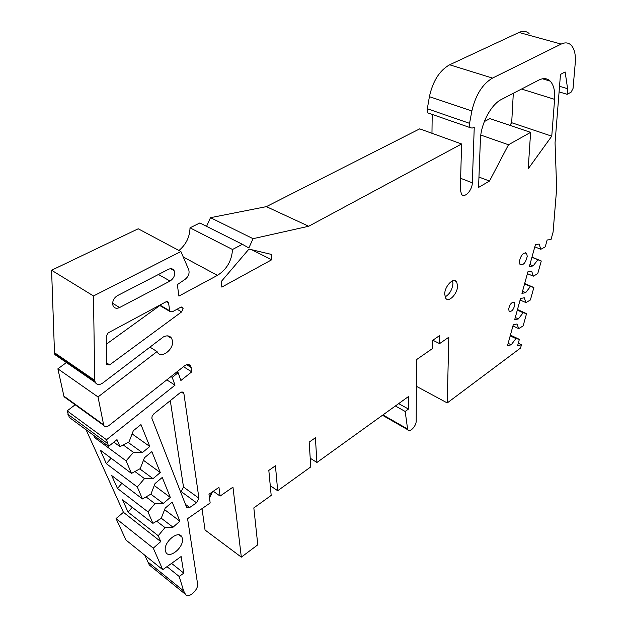 <?xml version="1.0" encoding="UTF-8"?>
<svg xmlns="http://www.w3.org/2000/svg" width="627" height="627" viewBox="0 0 627 627"><rect width="100%" height="100%" fill="white"/><g stroke="black" fill="none" stroke-linecap="round" stroke-linejoin="round"><path stroke-width="0.94" d="M75.162 404.768L67.144 410.889L69.346 417.441L108.589 446.377L106.512 439.739L175.019 385.166L172.206 377.376L178.131 372.697L180.889 380.495L191.744 371.858L190.679 366.058C189.276 364.06 187.214 363.997 184.503 365.886L108.855 425.608C106.559 427.175 104.858 427.112 103.753 425.412L98.016 396.946L157.04 351.575L149.869 347.076M157.04 351.575L157.197 351.896C160.755 359.451 174.173 349.505 172.433 340.735L171.688 338.447C169.862 335.641 167.088 335.139 163.349 336.942L102.789 382.987C99.45 385.182 96.942 385.009 95.28 382.446L94.724 380.377L93.486 295.96L180.897 251.529L188.719 269.688C189.715 273.239 188.57 276.405 185.286 279.187L177.339 284.65L178.914 296.085L217.451 275.355C226.739 269.469 231.763 260.848 232.507 249.491L242.375 244.303L248.856 247.955L253.065 238.683L308.703 226.253L461.597 143.983L460.312 189.722L461.535 194.323C464.623 198.54 472.303 190.271 472.319 182.802L474.239 127.399L472.084 128.104L470.101 127.61L469.302 124.671L471.865 110.971C475.627 94.959 482.5 84.002 492.501 78.093L561.165 44.094L519.007 32.455L449.653 64.785L492.501 78.093M445.045 296.939C449.559 294.361 452.192 289.917 452.937 283.616L452.569 280.794M527.244 256.286L526.562 253.269C523.302 252.258 520.904 255.024 519.352 261.584L520.018 264.555C523.279 265.582 525.685 262.831 527.244 256.286M514.814 304.706L514.344 302.575C511.789 301.799 509.892 303.962 508.654 309.056L509.124 311.164C511.679 311.948 513.576 309.801 514.814 304.706M182.386 538.617L181.908 537.057C178.852 529.439 163.373 542.002 165.348 550.639L165.787 552.066C168.922 559.754 184.267 547.191 182.386 538.617M112.711 304.628L113.197 306.101C114.616 308.359 116.747 308.829 119.592 307.528L170.074 281.045C174.157 278.122 175.482 274.618 174.055 270.543C172.762 268.615 170.881 268.215 168.412 269.344L117.508 295.607C114.02 297.809 112.421 300.819 112.711 304.628M429.683 113.542L427.998 112.954L427.105 110.054L429.401 96.668C432.849 81.048 439.598 70.42 449.653 64.785M457.608 285.755L456.558 281.586C453.501 276.938 444.567 286.406 444.692 294.235L445.726 298.287C448.814 302.966 457.679 293.554 457.608 285.755M398.678 403.608L408.459 409.063L408.443 396.57L316.925 462.475L315.397 437.771L309.158 442.145L310.796 466.888L277.683 490.729L275.441 465.767L268.826 470.399L271.185 495.408L253.833 507.901L257.783 544.816L241.324 557.137L232.954 487.148L220.093 496.082L213.305 491.254M202.004 508.638L205.053 530.027L241.324 557.137M153.286 548.163L116.058 518.56L123.441 512.314L160.747 541.595L153.286 548.163L162.746 569.708L181.109 556.533L183.797 573.117L179.204 576.479L183.656 590.947L185.443 594.318L149.328 564.99L144.806 555.232M116.058 518.56L125.98 540.043L162.746 569.708M123.441 512.314L86.118 429.808M66.721 398.161L64.126 396.805L63.891 396.123L71.596 401.68L73.672 403.694M98.016 396.946L57.888 368.833L63.891 396.123M57.888 368.833L66.415 362.555M59.11 356.692L54.902 354.616L54.518 353.526L94.92 381.349M180.897 251.529L138.214 228.784L51.586 270.245L54.518 353.526M178.969 250.502C186.101 244.491 189.785 236.928 190.012 227.828L199.841 222.961L242.375 244.303M206.581 226.347L210.5 217.687L266.373 206.636L308.703 226.253M461.597 143.983L419.714 128.856L266.373 206.636M431.972 133.285L432.199 114.412M519.007 32.455C522.934 30.707 526.304 31.052 529.094 33.505M509.775 125.322L511.695 122.712L513.309 93.29M484.326 121.575L489.922 118.613L530.607 132.36L528.216 168.796L551.76 136.161L554.605 99.356C555.169 90.978 553.704 84.904 550.208 81.126C547.159 78.187 543.35 77.85 538.773 80.107L501.482 99.411C491.004 104.458 480.737 124.021 480.392 139.656L478.558 187.434L489.507 181.046L508.489 144.766L530.607 132.36M561.165 44.094C565.052 42.252 568.328 42.558 570.993 45.026C574.457 48.64 575.876 54.643 575.249 63.045L573.047 88.454L571.111 92.161L567.137 94.324L567.607 88.728L565.139 71.964L560.475 74.401L555.052 142.807L556.666 188.523L553.085 232.139L551.023 239.483L547.144 240.008L545.231 246.866L540.795 249.303L539.165 244.068L535.434 244.585L529.36 266.553L533.099 265.926L537.88 259.758L541.281 260.981L537.747 273.638L533.311 276.178L531.657 271.13L527.918 271.781L521.946 293.389L525.685 292.644L530.45 286.461L533.859 287.534L530.379 299.98L525.951 302.614L524.266 297.762L520.52 298.53L514.649 319.786L518.396 318.924L523.13 312.732L526.555 313.649L523.13 325.899L518.709 328.626L516.993 323.963L513.247 324.841L507.47 345.759L511.217 344.787L515.935 338.58L519.368 339.356L517.565 345.806L521.46 344.787L518.278 343.267M67.144 410.889L106.512 439.739M107.201 443.211L67.896 414.306M220.093 496.082L218.964 487.359L208.979 494.233L210.17 502.972L187.575 518.67L197.56 583.721C198.861 589.748 187.959 599.349 185.443 594.318M408.459 409.063L405.175 411.461L407.699 429.707C409.635 433.092 416.406 426.062 416.203 420.929L416.438 359.694L432.512 348.526L432.622 340.375L439.739 335.484L439.59 343.612L448.799 337.216L447.247 402.934L520.543 348.04L521.46 344.787M432.849 340.226L439.59 343.612M270.276 485.721L277.683 490.729M310.224 458.219L316.925 462.475M160.747 541.595L158.231 535.724L164.995 527.589L173.028 527.213L179.878 521.194L172.19 502.102L165.183 508.152L161.17 518.451L152.917 523.349L148.011 511.914L154.963 503.653L163.255 503.473L170.301 497.415L162.26 477.445L155.049 483.535L150.95 494.092L142.447 498.959L137.313 486.983L144.461 478.605L153.035 478.636L160.285 472.546L151.859 451.636L144.437 457.749L140.26 468.596L131.49 473.416L126.105 460.869L133.457 452.365L142.329 452.623L149.79 446.495L140.965 424.581L133.316 430.725L129.052 441.87L119.992 446.636L116.99 439.637L108.589 446.377M221.221 281.578L221.84 287.095L271.679 259.782L271.24 254.374L248.958 249.076L221.221 281.578M159.932 305.067L169.713 310.812L168.561 302.888L166.39 301.626M169.713 310.812L169.925 311.47L172.174 311.893L180.647 307.261L182.833 307.669L183.053 308.351L180.944 307.128M180.615 307.285L183.053 308.351M183.108 308.727L181.642 311.893L177.057 309.229M106.488 362.806L109.615 364.89L181.642 311.893M109.615 364.89L106.692 364.64L106.496 363.746L106.276 336.009L108.22 332.851L166.069 301.767L168.342 302.214L168.561 302.888M185.459 504.382L189.683 507.502L196.533 502.791L181.132 491.544L183.507 487.038L170.293 400.637M189.683 507.502L186.634 507.368L151.836 418.201L152.134 416.25L153.623 414.047L179.941 392.886C181.595 391.718 182.833 391.734 183.672 392.933L183.923 393.74L181.407 392.102M183.507 487.038L198.931 498.23L183.923 393.74M198.931 498.23L196.533 502.791M447.247 402.934L416.336 386.263M531.97 257.101L541.281 260.981M524.674 283.522L533.859 287.534M517.487 309.526L526.555 313.649M510.409 335.116L519.368 339.356M567.137 94.324L559.096 91.855M511.695 122.712L551.76 136.161M480.799 135.056L508.489 144.766M478.957 177.049L489.507 181.046M559.535 86.283L567.607 88.728M94.724 380.377L54.306 352.578M93.486 295.96L51.586 270.245M395.394 405.975L405.175 411.461M166.978 566.675L179.204 576.479M171.563 563.383L183.797 573.117M190.012 227.828L232.507 249.491M210.5 217.687L253.065 238.683M251.623 249.703L271.679 259.782M180.576 491.913L181.132 491.544M93.705 435.397L94.732 437.693L126.105 460.869M113.855 442.153L119.992 446.636M152.917 523.349L122.571 499.844L128.096 512.173L158.231 535.724M142.447 498.959L111.692 475.564L117.468 488.457L148.011 511.914M131.49 473.416L100.32 450.162L106.355 463.651L137.313 486.983M106.339 344.176L159.822 305.529M170.959 376.576L172.206 377.376M166.806 379.86L175.019 385.166M176.877 371.905L178.131 372.697M183.492 366.685L191.744 371.858M164.595 509.649L179.878 521.194M161.257 518.216L173.028 527.213M156.632 521.139L164.995 527.589M128.096 512.173L132.219 507.314M154.273 485.525L170.301 497.415M150.856 494.154L163.255 503.473M146.044 496.905L154.963 503.653M117.468 488.457L121.889 483.315M143.458 460.304L160.285 472.546M139.774 468.863L153.035 478.636M134.923 471.528L144.461 478.605M106.355 463.651L111.097 458.204M132.101 433.908L149.79 446.495M128.112 442.364L142.329 452.623M123.229 444.935L133.457 452.365M94.732 437.693L95.555 436.76M512.949 325.938L518.709 328.626M510.206 335.868L515.935 338.58M508.144 343.314L511.217 344.787M520.12 300.004L525.951 302.614M517.33 310.091L523.13 312.732M515.284 317.489L518.396 318.924M527.401 273.638L533.311 276.178M524.564 283.898L530.45 286.461M522.534 291.249L525.685 292.644M534.807 246.85L540.795 249.303M531.923 257.274L537.88 259.758M529.909 264.578L533.099 265.926M112.617 303.272L119.592 307.528M209.394 497.274L212.334 491.921M427.238 108.714L469.458 123.3M103.526 424.722L71.596 401.68M183.249 256.999L217.451 275.355M521.531 89.034L554.605 99.356M429.401 96.668L471.865 110.971M460.633 178.311L472.319 182.802M382.964 414.925L407.331 428.868M158.427 274.493L170.074 281.045M186.65 364.71L191.149 367.516M452.882 282.252L452.451 280.841M525.175 252.689L526.562 253.269M513.325 302.112L514.344 302.575M179.079 534.894L181.908 537.057M212.388 491.881L209.504 498.065M454.042 280.441L456.558 281.586M103.753 425.412L64.126 396.805M542.457 78.79L550.208 81.126M427.998 112.954L470.101 127.61M382.486 415.262L407.699 429.707M147.455 561.604L183.656 590.947M183.672 392.933L182.253 392.016M168.342 302.214L167.095 301.493M159.462 305.318L169.925 311.47M182.833 307.669L181.65 306.987M170.724 268.701L174.055 270.543M188.186 364.506L190.679 366.058M54.902 354.616L95.28 382.446M171.688 338.447L167.44 335.86"/></g></svg>
